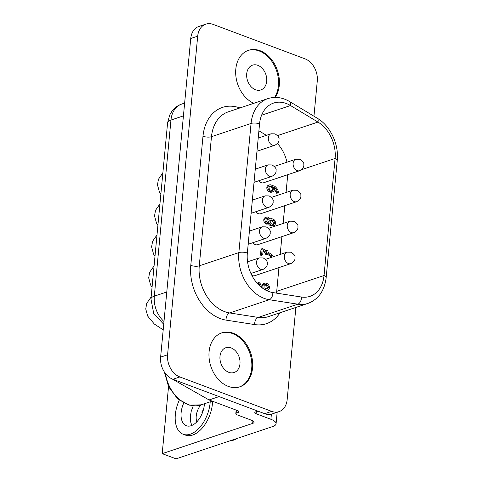 <?xml version="1.0" encoding="UTF-8"?>
<svg xmlns="http://www.w3.org/2000/svg" width="483" height="483" viewBox="0 0 483 483"><rect width="100%" height="100%" fill="white"/><g stroke="black" fill="none" stroke-linecap="round" stroke-linejoin="round"><path stroke-width="0.72" d="M257.94 411.154L255.646 411.921A3.629 1.256 -174.6 0 0 254.807 412.621A3.629 1.256 -174.6 0 0 256.099 413.738L270.897 419.286A14.52 5.029 5.4 0 1 276.077 423.754A14.52 5.029 5.4 0 1 272.72 426.543L176.072 458.85L162.197 453.652L252.657 423.41A6.05 2.095 -174.6 0 0 254.058 422.251A6.05 2.095 -174.6 0 0 251.903 420.385L237.105 414.843A3.629 1.256 5.4 0 1 235.807 413.726A3.629 1.256 5.4 0 1 236.646 413.025L238.197 412.506A3.629 1.256 -174.6 0 0 239.037 411.812A3.629 1.256 -174.6 0 0 237.739 410.695L209.073 399.948L172.262 379.022M179.851 376.951L172.89 379.276L264.726 413.696L271.688 411.371L179.851 376.951A18.155 13.415 -108.5 0 1 167.577 354.794L197.698 36.165A18.155 13.415 71.5 0 1 205.818 24.15A18.155 13.415 71.5 0 1 213.172 24.41L305.008 58.835A18.155 13.415 -108.5 0 1 317.283 80.987L313.95 116.216M267.836 98.623C275.153 96.334 282.458 97.337 289.764 101.641A6.05 3.079 121.1 0 1 290.506 105.536A31.461 23.256 71.5 0 0 273.62 103.066A31.461 23.256 71.5 0 0 259.552 123.896A6.05 2.095 -174.6 0 0 251.063 123.455A37.517 27.724 -108.5 0 1 267.836 98.623L228.254 111.857A37.517 27.724 -108.5 0 0 211.476 136.689L251.063 123.455L238.856 252.603L199.268 265.831L211.476 136.689A6.05 2.095 -174.6 0 1 202.987 136.248A43.567 32.198 -108.5 0 1 239.912 107.957M261.611 115.189L290.506 105.536L317.959 122.072A6.05 3.079 -58.9 0 0 317.216 118.184L289.764 101.641M280.086 312.724A43.567 32.198 71.5 0 1 254.656 324.576A6.05 3.81 98.9 0 1 258.248 317.416L297.83 304.181L269.236 299.72A6.05 3.81 -81.1 0 0 272.829 292.559A31.461 23.256 71.5 0 1 247.344 253.044L259.552 123.896M251.806 275.31A6.05 4.474 71.5 0 0 252.392 275.582A6.05 4.474 71.5 0 0 254.849 275.666L290.875 263.621C294.014 261.744 295.385 259.763 294.974 257.693C295.524 256.165 294.213 254.342 291.05 252.217L287.041 252.144A6.05 4.474 71.5 0 0 284.36 257.723A6.05 4.474 71.5 0 0 288.423 263.537A6.05 4.474 71.5 0 0 290.875 263.621M272.829 292.559L301.422 297.027A31.461 23.256 71.5 0 0 309.959 296.363A31.461 23.256 71.5 0 0 324.027 275.533L335.093 158.466A31.461 23.256 71.5 0 0 317.959 122.072L277.508 135.596M252.567 367.98A28.437 21.017 -108.5 0 1 239.846 386.811A28.437 21.017 -108.5 0 1 217.93 378.932A28.437 21.017 -108.5 0 1 209.097 351.69A28.437 21.017 -108.5 0 1 221.818 332.865A28.437 21.017 -108.5 0 1 243.728 340.744A28.437 21.017 -108.5 0 1 252.567 367.98M221.389 333.01A28.437 21.017 -108.5 0 1 251.715 368.269A28.437 21.017 -108.5 0 1 239.417 386.943M219.101 396.597L209.073 399.948M219.994 356.376A13.071 9.66 71.5 0 0 224.052 368.897A13.071 9.66 71.5 0 0 234.122 372.514A13.071 9.66 71.5 0 0 239.966 363.862A13.071 9.66 71.5 0 0 235.909 351.346A13.071 9.66 71.5 0 0 225.839 347.724A13.071 9.66 71.5 0 0 219.994 356.376M183.751 403.033A18.155 10.487 -69.5 0 0 181.131 412.627A18.155 10.487 -69.5 0 0 186.353 425.746A18.155 10.487 -69.5 0 0 204.327 404.875A18.155 10.487 -69.5 0 0 204.406 403.758M179.278 400.147A27.229 15.734 -69.5 0 0 183.172 434.247A27.229 15.734 -69.5 0 0 190.32 434.181A27.229 15.734 -69.5 0 0 210.214 401.82M191.775 425.463L190.537 421.526L190.356 416.322L191.22 411.323L193.248 405.817M278.957 267.606L276.711 291.346A31.461 23.256 -108.5 0 1 276.493 293.133M253.792 103.314A28.437 21.017 -108.5 0 1 235.807 69.117A28.437 21.017 -108.5 0 1 248.528 50.292A28.437 21.017 -108.5 0 1 270.444 58.171A28.437 21.017 -108.5 0 1 279.277 85.406A28.437 21.017 -108.5 0 1 275.238 97.415M248.105 50.437A28.437 21.017 -108.5 0 1 278.425 85.696A28.437 21.017 -108.5 0 1 274.567 97.427M264.726 413.696A18.155 13.415 71.5 0 0 272.086 413.961L279.041 411.631A18.155 13.415 71.5 0 0 287.162 399.616L295.874 307.448M172.89 379.276A18.155 13.415 -108.5 0 1 160.622 357.124L190.743 38.495L197.698 36.165M205.818 24.15L198.857 26.474A18.155 13.415 71.5 0 0 190.743 38.495M286.974 162.191A31.461 23.256 71.5 0 0 277.465 143.548M255.785 211.741A6.05 4.474 71.5 0 0 258.248 213.637A6.05 4.474 71.5 0 0 260.699 213.727L296.731 201.683C299.871 199.805 301.241 197.825 300.831 195.754C301.38 194.226 300.07 192.403 296.906 190.278L292.891 190.205A6.05 4.474 71.5 0 0 290.211 195.778A6.05 4.474 71.5 0 0 294.28 201.598A6.05 4.474 71.5 0 0 296.731 201.683M271.688 411.371A18.155 13.415 71.5 0 0 279.041 411.631M258.713 180.769A6.05 4.474 71.5 0 0 261.176 182.671A6.05 4.474 71.5 0 0 263.627 182.755L299.659 170.71C302.799 168.833 304.163 166.852 303.759 164.781C304.308 163.254 302.998 161.431 299.834 159.305L295.819 159.233A6.05 4.474 71.5 0 0 293.139 164.812A6.05 4.474 71.5 0 0 297.208 170.626A6.05 4.474 71.5 0 0 299.659 170.71M252.857 242.714A6.05 4.474 71.5 0 0 255.32 244.609A6.05 4.474 71.5 0 0 257.771 244.694L293.803 232.655C296.942 230.771 298.313 228.797 297.902 226.72C298.452 225.199 297.142 223.369 293.978 221.25L289.969 221.178A6.05 4.474 71.5 0 0 287.282 226.75A6.05 4.474 71.5 0 0 291.352 232.565A6.05 4.474 71.5 0 0 293.803 232.655M266.405 135.337L258.894 130.815M280.2 254.432L281.885 236.64M283.129 223.46L284.807 205.667M286.057 192.494L287.735 174.695M278.105 192.856A0.725 0.531 -108.5 0 1 277.411 192.361L277.079 191.026C276.566 189.596 275.708 188.473 274.501 187.67L274.326 189.541A3.532 2.608 -108.5 0 1 272.756 191.787A3.532 2.608 -108.5 0 1 271.386 191.763L270.329 191.365A3.544 2.62 -108.5 0 1 267.999 187.156A3.532 2.608 -108.5 0 1 269.568 184.886A3.532 2.608 -108.5 0 1 270.921 184.911L274.103 186.106C274.797 185.701 278.214 189.656 278.057 190.755L278.425 192.403A0.725 0.531 -108.5 0 1 278.105 192.856L276.946 193.242A0.725 0.531 -108.5 0 1 276.252 192.753L274.392 188.841M272.756 191.787L271.597 192.18A3.532 2.608 -108.5 0 1 270.226 192.149L269.17 191.751A3.544 2.62 -108.5 0 1 266.839 187.543A3.532 2.608 -108.5 0 1 268.409 185.279L269.568 184.886M273.927 225.603A3.544 2.62 -108.5 0 1 272.557 225.579L271.5 225.181A3.695 2.729 -108.5 0 1 269.514 223.11A3.695 2.729 -108.5 0 1 268.693 223.623A3.695 2.729 -108.5 0 1 267.28 223.599A3.544 2.62 -108.5 0 1 264.95 219.391A3.544 2.62 -108.5 0 1 266.525 217.127A3.544 2.62 -108.5 0 1 267.89 217.151A3.641 2.693 -108.5 0 1 269.876 219.264A3.508 2.596 -108.5 0 1 270.734 218.696A3.508 2.596 -108.5 0 1 271.404 218.594L273.167 219.131A3.544 2.62 -108.5 0 1 275.497 223.345A3.544 2.62 -108.5 0 1 273.927 225.603L272.762 225.99A3.544 2.62 -108.5 0 1 271.398 225.966L270.341 225.567A3.695 2.729 -108.5 0 1 268.451 223.701M268.693 223.623L267.534 224.009A3.695 2.729 -108.5 0 1 266.121 223.985A3.544 2.62 -108.5 0 1 263.79 219.777A3.544 2.62 -108.5 0 1 265.366 217.513L266.525 217.127M267.467 254.281A0.7 0.519 -108.5 0 1 266.725 253.448L266.791 252.706L263.12 250.272L262.716 254.601A0.712 0.525 -108.5 0 1 261.659 254.203L262.148 249.047A0.706 0.525 -108.5 0 1 262.728 248.594L266.918 251.383L266.966 250.876A0.725 0.537 -108.5 0 1 268.023 251.269L267.944 252.072L272.098 254.819A0.737 0.543 -108.5 0 1 271.869 256.026L267.817 253.388L267.781 253.847A0.7 0.519 -108.5 0 1 267.467 254.281L266.308 254.668A0.7 0.519 -108.5 0 1 265.565 253.835L265.632 253.092L263.018 251.359M262.396 255.048L261.237 255.435A0.712 0.525 -108.5 0 1 260.5 254.589L260.989 249.433A0.706 0.525 -108.5 0 1 261.303 248.98L262.462 248.594M266.067 250.822A0.725 0.537 -108.5 0 1 266.133 250.792L267.292 250.405M272.14 256.032L270.981 256.419A0.7 0.519 -108.5 0 1 270.709 256.413L267.437 254.293M258.037 284.191A7.625 5.639 -108.5 0 1 257.88 283.606L257.813 282.984A0.7 0.519 -108.5 0 1 258.127 282.531L259.286 282.144A0.7 0.519 -108.5 0 1 259.987 282.64A5.398 3.991 71.5 0 0 261.158 285.664A5.186 3.834 71.5 0 0 262.897 287.331L263.078 285.447A3.538 2.614 -108.5 0 1 264.648 283.177A3.538 2.614 -108.5 0 1 266.018 283.207L267.075 283.599A3.538 2.614 -108.5 0 1 269.405 287.814A3.532 2.608 -108.5 0 1 267.836 290.078A3.532 2.608 -108.5 0 1 266.477 290.054L263.953 289.106M261.852 286.516L261.913 285.833A3.538 2.614 -108.5 0 1 263.489 283.563L264.648 283.177M267.836 290.078L266.676 290.464A3.532 2.608 -108.5 0 1 266.477 290.518M183.172 434.247L185.484 435.117A27.229 15.734 -69.5 0 0 192.632 435.05A27.229 15.734 -69.5 0 0 212.586 401.264M246.704 73.802A13.071 9.66 71.5 0 0 250.762 86.324A13.071 9.66 71.5 0 0 260.832 89.941A13.071 9.66 71.5 0 0 266.682 81.289A13.071 9.66 71.5 0 0 262.619 68.773A13.071 9.66 71.5 0 0 252.549 65.151A13.071 9.66 71.5 0 0 246.704 73.802M168.537 386.611L162.197 453.652M196.835 421.822A12.709 7.342 110.5 0 1 196.237 416.056A12.709 7.342 110.5 0 1 200.795 404.959M202.268 413.152L201.828 412.983A12.709 7.342 110.5 0 1 203.566 409.186M202.83 411.655L202.389 411.534M266.761 288.804A2.167 1.606 71.5 0 0 267.19 287.802A2.174 1.606 71.5 0 0 265.789 285.278L264.738 284.879A2.174 1.606 71.5 0 0 264.563 284.837M267.576 222.355A2.167 1.606 71.5 0 0 268.011 221.359A2.167 1.606 71.5 0 0 266.61 218.829A2.174 1.606 71.5 0 0 266.441 218.787M272.853 224.329A2.167 1.606 71.5 0 0 273.287 223.333A2.167 1.606 71.5 0 0 271.887 220.809L270.83 220.411A2.174 1.606 71.5 0 0 270.661 220.369M271.681 190.513A2.167 1.606 71.5 0 0 272.11 189.517L272.297 187.585L269.659 186.595A2.174 1.606 71.5 0 0 269.484 186.553M270.45 190.079L271.506 190.471A2.167 1.606 71.5 0 0 272.309 190.477A2.167 1.606 71.5 0 0 273.269 189.131L273.456 187.199L270.818 186.209A2.174 1.606 71.5 0 0 270.015 186.203A2.174 1.606 71.5 0 0 269.049 187.549A2.174 1.606 71.5 0 0 270.45 190.079M272.11 189.517L273.269 189.131M272.297 187.585L273.456 187.199M269.659 186.595L270.818 186.209M276.252 192.753L277.411 192.361M266.839 187.543L267.999 187.156M269.17 191.751L270.329 191.365M270.226 192.149L271.386 191.763M275.92 191.419L277.079 191.026M272.678 224.287A2.167 1.606 71.5 0 0 273.487 224.293A2.167 1.606 71.5 0 0 274.447 222.947A2.167 1.606 71.5 0 0 273.046 220.417L271.989 220.025A2.174 1.606 71.5 0 0 271.186 220.019A2.174 1.606 71.5 0 0 270.226 221.365A2.167 1.606 71.5 0 0 271.627 223.895L272.678 224.287M267.407 222.313A2.167 1.606 71.5 0 0 268.21 222.319A2.167 1.606 71.5 0 0 269.17 220.972A2.167 1.606 71.5 0 0 267.769 218.443A2.174 1.606 71.5 0 0 266.966 218.437A2.174 1.606 71.5 0 0 266.006 219.783A2.167 1.606 71.5 0 0 267.407 222.313M271.887 220.809L273.046 220.417M273.287 223.333L274.447 222.947M270.83 220.411L271.989 220.025M266.61 218.829L267.769 218.443M268.011 221.359L269.17 220.972M263.79 219.777L264.95 219.391M266.121 223.985L267.28 223.599M270.341 225.567L271.5 225.181M271.398 225.966L272.557 225.579M265.565 253.835L266.725 253.448M265.632 253.092L266.791 252.706M266.03 254.662L267.19 254.275M270.583 256.382L271.748 255.996M270.709 256.413L271.869 256.026M260.989 249.433L262.148 249.047M260.5 254.589L261.659 254.203M260.965 255.435L262.124 255.042M260.5 286.54A6.641 4.908 -108.5 0 1 260.295 286.238A7.625 5.639 -108.5 0 1 259.039 283.219L258.973 282.597A0.7 0.519 -108.5 0 1 259.286 282.144M266.586 288.756A2.167 1.606 71.5 0 0 267.389 288.762A2.167 1.606 71.5 0 0 268.349 287.415A2.174 1.606 71.5 0 0 266.948 284.892L265.898 284.493A2.174 1.606 71.5 0 0 265.095 284.487A2.174 1.606 71.5 0 0 264.129 285.833L263.947 287.771L266.586 288.756M265.789 285.278L266.948 284.892M267.19 287.802L268.349 287.415M264.738 284.879L265.898 284.493M265.922 290.241L266.477 290.054M261.913 285.833L263.078 285.447M257.813 282.984L258.973 282.597M257.88 283.606L259.039 283.219M270.897 419.286L271.38 414.166M212.248 401.138L201.176 404.839A33.279 24.597 -108.5 0 1 187.688 404.362A33.279 24.597 -108.5 0 1 165.494 373.582M260.681 269.291A6.05 4.474 71.5 0 0 263.132 269.375C266.278 267.497 267.642 265.517 267.238 263.446C267.781 261.919 266.471 260.096 263.307 257.97L259.299 257.898A6.05 4.474 71.5 0 0 256.618 263.476A6.05 4.474 71.5 0 0 260.681 269.291M301.422 297.027A6.05 3.81 98.9 0 1 297.83 304.181A37.517 27.724 71.5 0 0 308.009 303.39C318.532 299.327 324.588 290.657 326.188 277.393L337.255 160.326A6.05 2.095 5.4 0 0 335.093 158.466L301.537 169.684M247.344 253.044A6.05 2.095 -174.6 0 0 238.856 252.603A37.517 27.724 -108.5 0 0 269.236 299.72L229.654 312.954L258.248 317.416A37.517 27.724 71.5 0 0 268.421 316.625L308.009 303.39M190.779 265.39A6.05 2.095 -174.6 0 0 199.268 265.831A37.517 27.724 -108.5 0 0 229.654 312.954A6.05 3.81 -81.1 0 0 226.062 320.108A43.567 32.198 -108.5 0 1 190.779 265.39L202.987 136.248M254.656 324.576L226.062 320.108M272.412 145.184A6.05 4.474 71.5 0 0 274.869 145.268C278.009 143.391 279.373 141.41 278.969 139.339C279.512 137.812 278.208 135.989 275.038 133.863L271.029 133.791A6.05 4.474 71.5 0 0 268.349 139.37A6.05 4.474 71.5 0 0 272.412 145.184M276.711 291.346L324.027 275.533A6.05 2.095 5.4 0 1 326.188 277.393M167.577 354.794L160.622 357.124M252.905 420.844L252.657 423.41M238.197 412.506L238.342 410.967M236.646 413.025L236.899 410.381M263.621 238.204A6.05 4.474 71.5 0 0 266.073 238.294C269.212 236.41 270.583 234.436 270.172 232.365C270.721 230.838 269.411 229.014 266.248 226.889L262.239 226.817A6.05 4.474 71.5 0 0 259.558 232.389A6.05 4.474 71.5 0 0 263.621 238.204M266.55 207.237A6.05 4.474 71.5 0 0 269.001 207.322C272.14 205.444 273.511 203.464 273.1 201.393C273.65 199.865 272.34 198.042 269.176 195.917L265.167 195.844A6.05 4.474 71.5 0 0 262.486 201.423A6.05 4.474 71.5 0 0 266.55 207.237M269.478 176.265A6.05 4.474 71.5 0 0 271.929 176.355C275.069 174.472 276.439 172.497 276.028 170.421C276.578 168.899 275.268 167.07 272.104 164.951L268.089 164.878A6.05 4.474 71.5 0 0 265.409 170.451A6.05 4.474 71.5 0 0 269.478 176.265M256.099 413.738L256.292 411.703M237.008 438.479A15.975 9.231 110.5 0 1 231.454 440.339L239.979 437.489M183.425 115.884L170.958 120.056A24.204 17.889 -108.5 0 1 181.783 104.032C177.822 105.391 174.58 107.751 172.039 111.102L169.69 115.026L167.595 122.845L150.95 298.947A14.52 5.029 -174.6 0 1 154.312 296.151L170.958 120.056A14.52 5.029 -174.6 0 0 167.595 122.845M163.985 321.527A24.204 17.889 -108.5 0 1 154.312 296.151L166.78 291.986M276.674 193.242L277.834 192.856M266.423 251.057L266.966 250.876M276.077 423.754L277.164 412.259M250.912 273.463L263.132 269.375M317.216 118.184C330.281 125.779 338.981 144.272 337.255 160.326M201.176 404.839L189.167 405.14L177.502 398.668L168.621 386.786L164.389 372.031M256.962 151.251L274.869 145.268M235.807 413.726L236.151 410.097M251.1 213.305L269.001 207.322M248.171 244.277L266.073 238.294M254.028 182.339L271.929 176.355M163.725 324.262L153.715 313.509L150.95 298.947M184.633 103.078L181.783 104.032M270.734 218.696L269.762 219.022M258.212 138.078L271.029 133.791M265.463 259.359L287.041 252.144M255.272 169.159L268.089 164.878M268.482 228.356L289.969 221.178M252.343 200.131L265.167 195.844M271.41 197.39L292.891 190.205M274.332 166.418L295.819 159.233M249.415 231.103L262.239 226.817M247.556 261.822L259.299 257.898M154.977 256.382L153.546 254.034L151.614 246.91L152.568 241.343L157.005 234.907M160.839 194.329L159.414 191.98L157.482 184.856L158.436 179.29L162.868 172.86M152.048 287.355L150.618 285L148.686 277.882L149.639 272.315L154.077 265.879M163.2 329.847L154.331 324.039L147.677 316.087L145.745 308.963L146.705 303.396L151.137 296.96M157.905 225.41L156.474 223.061L154.542 215.943L155.496 210.377L159.933 203.941"/></g></svg>
